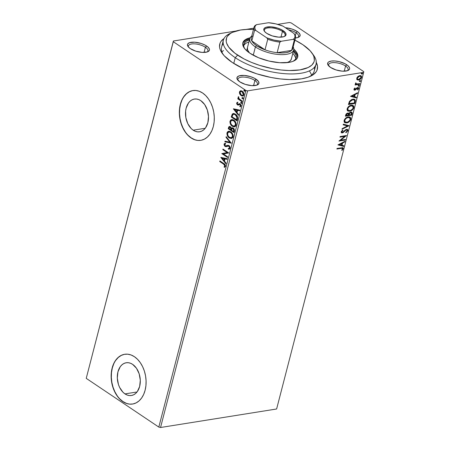 <?xml version="1.0" encoding="UTF-8"?>
<svg xmlns="http://www.w3.org/2000/svg" width="450" height="450" viewBox="0 0 450 450"><rect width="100%" height="100%" fill="white"/><g stroke="black" fill="none" stroke-linecap="round" stroke-linejoin="round"><path stroke-width="0.67" d="M312.677 54.084A47.869 18.748 -165.5 0 1 316.035 64.176L314.297 70.909A47.869 18.748 -165.5 0 1 309.15 76.843A47.869 18.748 14.5 0 0 314.359 67.337M316.271 62.404A50.389 19.738 -165.5 0 1 310.567 76.23A50.389 19.738 -165.5 0 1 232.256 62.466L243.399 68.648L256.702 73.8L271.024 77.473L280.53 78.947L289.575 79.56L301.522 78.834L307.963 77.276L312.891 74.931L316.114 71.888L317.048 70.133L317.498 66.263L316.074 62.021M207.146 51.986A10.08 3.949 14.5 0 0 205.408 47.261L206.606 45.996A11.34 4.438 -165.5 0 1 207.906 51.694A11.34 4.438 -165.5 0 1 190.282 48.6L195.784 51.148L202.179 52.397L207.321 51.93L209.154 50.715L209.464 49.899L209.357 48.983L207.9 46.991L205.003 45.045L201.105 43.442L194.709 42.193L189.574 42.66L187.74 43.875L187.425 44.691L188.066 46.592L190.282 48.6A11.34 4.438 -165.5 0 1 188.038 46.558A11.34 4.438 -165.5 0 1 192.786 42.154A11.34 4.438 -165.5 0 1 206.606 45.996L205.408 47.261A10.08 3.949 -165.5 0 1 207.911 50.94A10.08 3.949 -165.5 0 1 207.146 51.986M285.401 27.731A11.34 4.438 -165.5 0 1 297.287 31.528L296.094 32.799A10.08 3.949 14.5 0 0 288.534 29.835A10.08 3.949 -165.5 0 1 296.094 32.799L295.324 35.775L296.094 32.799A10.08 3.949 -165.5 0 1 298.592 36.478A10.08 3.949 -165.5 0 1 297.827 37.524A10.08 3.949 14.5 0 0 296.094 32.799L297.287 31.528A11.34 4.438 -165.5 0 1 298.586 37.232A11.34 4.438 -165.5 0 1 295.498 37.941L298.001 37.468L299.835 36.253L300.037 34.521L298.581 32.529L295.684 30.583L291.791 28.98L285.39 27.731M347.316 70.757A10.08 3.949 14.5 0 0 345.577 66.026L346.776 64.761A11.34 4.438 -165.5 0 1 348.075 70.459A11.34 4.438 -165.5 0 1 330.452 67.365L335.953 69.913L342.349 71.168L347.49 70.695L349.324 69.486L349.633 68.664L349.526 67.748L348.069 65.756L345.173 63.816L339.137 61.616L334.879 60.958L331.194 61.076L328.635 61.954L327.909 62.64L327.707 64.378L330.452 67.365A11.34 4.438 -165.5 0 1 328.213 65.323A11.34 4.438 -165.5 0 1 332.961 60.919A11.34 4.438 -165.5 0 1 346.776 64.761L345.577 66.026A10.08 3.949 -165.5 0 1 348.081 69.711A10.08 3.949 -165.5 0 1 347.316 70.757M256.629 85.219A10.08 3.949 14.5 0 0 254.897 80.494L256.095 79.222A11.34 4.438 -165.5 0 1 257.394 84.926A11.34 4.438 -165.5 0 1 239.771 81.827L245.273 84.381L251.668 85.629L256.809 85.163L257.918 84.634L258.952 83.132L258.317 81.231L254.492 78.278L250.594 76.674L244.198 75.426L239.062 75.892L237.229 77.108L237.026 78.84L239.771 81.827A11.34 4.438 -165.5 0 1 237.527 79.785A11.34 4.438 -165.5 0 1 242.274 75.381A11.34 4.438 -165.5 0 1 256.095 79.222L254.897 80.494A10.08 3.949 -165.5 0 1 257.4 84.172A10.08 3.949 -165.5 0 1 256.629 85.219M124.982 393.896L137.025 391.973L124.982 393.896L122.94 392.192L119.593 387.36L118.423 384.418L117.309 378.045L117.945 371.841L120.234 366.744L121.899 364.866L123.829 363.532L125.949 362.801L128.177 362.694L130.433 363.223L132.621 364.359A16.577 11.346 80.9 0 1 140.293 381.994A16.577 11.346 80.9 0 1 131.411 395.499A16.577 11.346 80.9 0 1 124.982 393.896A16.577 11.346 80.9 0 1 117.309 376.262A16.577 11.346 80.9 0 1 126.191 362.756A16.577 11.346 80.9 0 1 132.621 364.359L136.485 368.274L139.179 373.838L140.293 380.211L139.657 386.415L137.368 391.511L135.703 393.39L133.774 394.723L131.659 395.454L129.426 395.561L127.176 395.032L124.982 393.896M193.179 130.191L205.222 128.273L193.179 130.191L191.138 128.486L187.796 123.654L185.85 117.568L185.608 111.156L186.143 108.135L188.432 103.039L190.097 101.16L192.026 99.832L194.147 99.096L196.374 98.994L198.63 99.523L200.818 100.659A16.577 11.346 80.9 0 1 208.491 118.288A16.577 11.346 80.9 0 1 199.609 131.799A16.577 11.346 80.9 0 1 193.179 130.191A16.577 11.346 80.9 0 1 185.513 112.562A16.577 11.346 80.9 0 1 194.389 99.056A16.577 11.346 80.9 0 1 200.818 100.659L204.683 104.574L207.377 110.138L208.491 116.511L207.855 122.715L205.566 127.811L203.901 129.69L201.977 131.023L199.856 131.754L197.623 131.856L195.373 131.332L193.179 130.191M192.943 90.562A25.194 17.246 -99.1 0 0 179.539 111.133A25.194 17.246 -99.1 0 0 191.194 137.869L191.014 137.897A25.194 17.246 80.9 0 1 179.359 111.099A25.194 17.246 80.9 0 1 192.847 90.574A25.194 17.246 80.9 0 1 202.624 93.009L199.294 91.282L195.868 90.484L192.482 90.641L189.259 91.755L186.328 93.774L183.797 96.632L181.772 100.215L180.321 104.377L179.505 108.968L179.359 113.811L179.876 118.716L181.052 123.491L182.829 127.963L185.141 131.951L187.909 135.304L191.014 137.897L194.344 139.629L197.769 140.428L201.156 140.271L204.379 139.157L207.309 137.132L209.835 134.274L211.866 130.697L213.317 126.529L214.132 121.939L214.279 117.101L213.761 112.196L212.586 107.415L210.808 102.949L208.491 98.961L205.729 95.603L202.624 93.009A25.194 17.246 80.9 0 1 214.279 119.807A25.194 17.246 80.9 0 1 200.784 140.332A25.194 17.246 80.9 0 1 191.014 137.897L191.194 137.869A25.194 17.246 -99.1 0 0 200.88 140.321M124.746 354.262A25.194 17.246 -99.1 0 0 111.336 374.839A25.194 17.246 -99.1 0 0 122.996 401.569L122.816 401.603A25.194 17.246 80.9 0 1 111.161 374.805A25.194 17.246 80.9 0 1 124.65 354.279A25.194 17.246 80.9 0 1 134.426 356.715L131.096 354.983L127.671 354.184L124.279 354.341L121.061 355.455L118.131 357.48L115.599 360.338L113.574 363.915L112.123 368.083L111.308 372.673L111.161 377.511L111.679 382.416L112.854 387.191L114.632 391.663L116.944 395.651L119.711 399.009L122.816 401.603L126.146 403.329L129.572 404.128L132.958 403.971L136.181 402.857L139.112 400.838L141.638 397.98L143.668 394.397L145.114 390.234L145.929 385.644L146.081 380.801L145.558 375.896L144.388 371.121L142.611 366.649L140.293 362.661L137.531 359.308L134.426 356.715A25.194 17.246 80.9 0 1 146.081 383.512A25.194 17.246 80.9 0 1 132.587 404.038A25.194 17.246 80.9 0 1 122.816 401.603L122.996 401.569A25.194 17.246 -99.1 0 0 132.683 404.021M253.558 85.669L254.897 80.494L253.558 85.669M204.069 52.442L205.408 47.261L204.069 52.442M344.239 71.207L345.577 66.026L344.239 71.207M226.884 133.661L227.678 136.254L229.275 137.925L231.435 138.516L232.813 137.559L233.173 136.164L232.909 134.618L230.811 131.861L229.174 131.226L228.099 131.411L227.239 132.227L226.884 133.661M224.291 143.691L224.049 144.827L224.831 146.267L226.018 146.722L228.69 146.053L229.573 147.645L229.309 148.269L228.251 148.483L228.42 149.169L229.86 148.804L230.175 147.442L229.269 145.749L227.874 145.243L225.399 145.929L224.634 144.726L224.837 144.225L225.681 143.983L225.444 143.274L224.291 143.691M160.549 427.5L247.612 90.861L363.684 72.343L276.621 408.988L160.549 427.5L158.816 427.089L86.237 378.354L173.295 41.709L245.88 90.45L158.816 427.089L86.237 378.354L173.379 41.012L86.237 378.354L173.379 41.012L235.963 31.033L173.379 41.012L173.295 41.709L245.88 90.45L247.612 90.861L245.88 90.45L158.816 427.089L160.549 427.5L276.621 408.988L363.684 72.343L247.612 90.861L160.549 427.5M360.939 75.701L361.581 77.411L361.114 75.797L359.769 75.578L357.964 76.427L356.782 78.176L357.126 79.684L357.795 80.01L359.471 79.751L360.664 78.93L361.502 77.67L361.614 76.472L360.9 75.679L359.544 75.623L357.964 76.427L356.957 77.681L356.749 79.082L357.277 79.796M359.73 84.274L359.887 83.666L356.332 83.987L355.714 82.884L355.416 83.717L355.928 84.302L355.247 84.409L355.089 85.011L359.73 84.274L355.162 84.724L359.73 84.274L359.887 83.666L356.192 83.914L356.136 83.093L355.714 82.884L355.438 83.368L355.928 84.302L355.247 84.409L355.089 85.011L359.73 84.274M353.925 89.212L354.105 90.022L355.033 90.129L357.806 88.099L358.138 88.554L357.412 89.623L357.75 89.899L358.723 88.02L358.132 87.491L357.311 87.598L354.977 89.567L354.488 89.212L355.196 88.234L354.887 87.941L354.082 88.841L354.156 90.062L354.848 90.169L357.075 88.307L357.947 88.161L357.615 87.936L357.227 87.874L358.11 88.712L357.412 89.623L357.75 89.899L358.701 88.554L358.425 87.604L356.923 87.806L354.977 89.567L354.504 89.083L355.196 88.234L354.887 87.941L353.925 89.212M355.224 101.683L355.354 100.221L354.679 99.36L353.458 99.112L351.641 99.534L349.425 101.424L348.407 104.518L354.757 103.506L355.224 101.683L354.898 101.458L354.426 103.286L354.757 103.506L355.224 101.683L354.803 99.433L352.912 99.169L349.425 101.424L348.407 104.518L354.757 103.506L348.48 104.231L354.426 103.286L354.898 101.458L355.224 101.683M348.396 113.074L348.874 113.552L347.715 113.029L345.673 115.087L345.386 116.201L351.731 115.189L352.204 112.854L351.703 112.151L350.82 112.05L349.762 112.506L348.874 113.552L348.086 113.012L346.759 113.411L345.943 114.328L345.386 116.201L351.731 115.189L345.459 115.914L351.731 115.189L352.142 113.619L351.793 112.202L350.82 112.05L348.874 113.552L348.576 113.164M348.998 125.764L343.327 124.155L343.159 124.813L347.479 125.955L342.169 128.632L342 129.291L349.026 125.663L343.327 124.155L343.159 124.813L347.479 125.955L342.169 128.632L342 129.291L348.998 125.764M345.459 139.461L340.734 140.214L346.472 135.529L340.127 136.541L339.969 137.149L344.706 136.395L338.951 141.075L345.302 140.062L345.459 139.461L340.734 140.214L346.472 135.529L340.127 136.541L339.969 137.149L344.706 136.395L338.951 141.075L345.302 140.062L345.459 139.461M341.117 148.359L342.461 148.444L342.461 149.147L341.668 150.199L342.073 150.424L343.192 148.826L343.17 148.05L342.703 147.673L337.05 148.427L336.898 149.029L341.117 148.359L340.791 148.134L336.971 148.748L340.791 148.134L342.366 148.359L342.54 148.933L341.668 150.199L342.073 150.424L343.192 148.826L342.945 147.78L337.05 148.427L336.898 149.029L341.117 148.359M337.961 144.9L343.659 146.407L343.828 145.749L342.006 145.266L342.574 143.061L344.818 141.93L344.987 141.272L337.961 144.9L343.659 146.407L343.828 145.749L342.006 145.266L342.574 143.061L344.818 141.93L344.987 141.272L337.961 144.9M346.804 129.954L346.089 129.718L346.995 130.039L347.209 130.866L345.836 132.266L346.027 132.705L347.873 130.719L347.782 129.774L347.152 129.341L345.662 129.696L342.686 132.249L341.966 132.204L341.831 131.822L342.945 130.466L342.681 130.056L341.252 131.608L341.432 132.727L342.585 132.851L345.746 130.236L346.832 129.96L347.209 130.866L345.836 132.266L346.027 132.705L347.873 130.719L347.546 130.494L345.701 132.486L347.546 130.494L347.873 130.719L347.501 129.487L346.584 129.336L343.373 131.811L342.461 132.311L341.882 132.092M346.714 122.94L349.071 121.866L350.544 120.094L350.82 118.103L349.965 117.096L348.806 116.854L347.062 117.253L345.296 118.491L344.379 119.779L344.031 121.179L344.357 122.237L345.206 122.844L346.382 122.721L344.61 122.507L346.714 122.94C348.514 122.681 349.875 121.494 350.803 119.385L350.134 117.197L348.244 116.904C346.421 117.157 345.049 118.356 344.121 120.493L344.762 122.625L346.714 122.94M349.734 111.257L352.091 110.183L353.565 108.411L353.846 106.419L352.986 105.418L351.827 105.171L350.083 105.57L348.317 106.808L347.4 108.096L347.051 109.496L347.377 110.559L348.227 111.161L349.402 111.038L347.631 110.829L349.734 111.257C351.534 110.998 352.896 109.811 353.824 107.702L353.154 105.519L351.264 105.221C349.447 105.474 348.069 106.672 347.141 108.81L347.782 110.942L349.734 111.257M350.516 96.362L356.214 97.869L356.383 97.211L354.561 96.728L355.129 94.522L357.373 93.392L357.542 92.734L350.516 96.362L356.214 97.869L356.383 97.211L354.561 96.728L355.129 94.522L357.373 93.392L357.542 92.734L350.516 96.362M358.718 85.028L359.449 85.669L359.049 85.252L358.386 85.837L358.785 86.259L359.168 86.074L359.224 85.252L358.431 85.725L358.785 86.259L358.059 85.618M359.916 80.398L360.647 81.039L360.248 80.617L359.584 81.208L359.983 81.624L360.366 81.444L360.422 80.617L359.629 81.09L359.983 81.624L359.257 80.983M361.868 72.844L362.599 73.485L362.199 73.063L361.541 73.654L361.941 74.07L362.317 73.89L362.374 73.063L361.581 73.536L361.941 74.07L361.209 73.429M363.763 71.646L291.184 22.911L363.763 71.646L363.684 72.343L363.763 71.646M295.076 30.218L295.104 30.763M289.451 22.5L277.729 24.367L289.451 22.5L291.184 22.911L289.451 22.5M253.778 28.187L245.886 29.447L253.778 28.187M239.76 94.044L241.689 95.946L242.983 95.979L243.675 95.355L243.934 94.337L243.546 92.706L242.618 91.491L241.436 90.816L240.418 90.832L239.659 91.491L239.406 92.739L239.76 94.044L240.126 93.988L239.85 91.89L239.484 91.946L239.76 94.044L241.104 95.636L242.685 96.058L243.855 94.877C243.984 93.218 243.456 91.991 242.252 91.204L240.598 90.788L239.484 91.946L240.964 90.726L239.923 91.648L240.126 93.988L239.76 94.044M242.004 101.677L242.162 101.076L239.062 98.764L238.404 96.778L238.118 97.543L238.567 98.657L237.943 98.241L237.786 98.843L242.004 101.677L242.162 101.076L239.321 99.056L238.404 96.778L238.14 97.138L238.567 98.657L237.943 98.241L237.786 98.843L242.004 101.677M237.938 104.198L237.578 104.259L237.161 103.292L237.803 102.819L237.532 102.218L236.604 103.117L237.071 104.558L238.14 105.12L239.406 104.445L240.064 104.642L240.463 105.57L239.777 106.273L240.075 106.881L241.02 105.716L240.756 104.676L239.912 103.826L239.164 103.725L237.994 104.372L237.392 104.091L237.178 103.23L237.803 102.819L237.532 102.218L236.632 102.983L237.893 102.161M237.504 119.087L237.532 116.854L236.441 115.014L234.309 113.614L232.414 113.94L231.261 117.034L237.032 120.915L237.504 119.087C237.836 116.854 237.156 115.217 235.468 114.188L233.269 113.518L232.256 114.114L231.261 117.034L237.032 120.915L237.504 119.087M234.011 132.593L234.461 129.926L233.257 128.07L232.296 127.778L231.463 128.317L230.76 127.029L229.551 126.456L228.791 126.906L228.24 128.717L234.011 132.593L234.416 131.023C234.596 129.701 234.208 128.717 233.257 128.07L232.228 127.783L231.463 128.317L230.422 126.759L229.382 126.467L228.24 128.717L234.011 132.593M231.278 143.168L226.181 136.671L226.013 137.329L229.894 142.183L225.023 141.154L224.854 141.812L231.278 143.168L226.181 136.671L226.013 137.329L229.894 142.183L225.023 141.154L224.854 141.812L231.278 143.168M227.734 156.864L223.442 153.979L228.752 152.938L222.975 149.062L222.823 149.664L227.126 152.556L221.805 153.591L227.576 157.466L227.734 156.864L223.442 153.979L228.752 152.938L222.975 149.062L222.823 149.664L227.126 152.556L221.805 153.591L227.576 157.466L227.734 156.864M223.588 164.126L224.859 165.493L224.786 166.157L224.038 166.787L224.404 167.394L225.456 166.354L225.039 164.576L219.904 160.942L219.746 161.55L223.954 164.07L219.746 161.55L223.588 164.126L224.859 165.966L224.038 166.787L224.404 167.394L225.456 166.354C225.461 164.953 224.916 164.025 223.802 163.564L219.904 160.942L219.746 161.55L220.202 161.139L220.112 161.488L223.588 164.126M220.815 157.421L225.939 163.811L226.108 163.153L224.466 161.106L225.039 158.901L227.098 159.334L227.267 158.676L220.815 157.421L225.939 163.811L226.108 163.153L224.466 161.106L225.039 158.901L227.098 159.334L227.267 158.676L220.815 157.421M234.619 126.804L232.296 126.242L233.916 126.861L235.451 126.371L236.087 125.235L236.138 123.699L234.821 121.039L232.751 119.649L230.642 120.043L229.905 121.956L230.698 124.571L231.789 125.854L232.661 126.186C231.002 125.123 230.237 123.441 230.372 121.146L230.006 121.202C229.877 123.502 230.636 125.179 232.296 126.242L234.433 126.838L236.087 125.235C236.244 122.934 235.491 121.252 233.831 120.184L231.666 119.565L230.006 121.202L231.846 119.543M233.37 108.877L238.489 115.273L238.663 114.615L237.021 112.567L237.589 110.362L239.648 110.796L239.822 110.138L233.393 108.776L238.489 115.273L238.663 114.615L237.021 112.567L237.589 110.362L239.648 110.796L239.822 110.138L233.37 108.877M242.078 103.078L241.104 103.32L241.734 103.016L241.194 102.229L240.795 102.386L240.817 102.983L241.47 103.258L241.116 102.431L240.756 102.493L241.104 103.32L241.718 103.14L241.363 102.313L240.756 102.493L241.729 102.251M243.276 98.449L242.303 98.685L242.933 98.387L242.387 97.594L241.993 97.751L242.016 98.347L242.668 98.629L242.314 97.802L241.954 97.858L242.303 98.685L242.916 98.505L242.561 97.678L241.954 97.858L242.927 97.622M245.227 90.894L244.254 91.131L244.884 90.832L244.344 90.045L243.945 90.203L243.968 90.793L244.62 91.074L244.266 90.248L243.906 90.304L244.254 91.131L244.868 90.951L244.519 90.124L243.906 90.304L244.879 90.067M224.167 38.424L220.944 41.473L220.016 43.223L219.561 47.098L220.039 49.179L220.989 51.339L224.241 55.783L232.256 62.466A50.389 19.738 -165.5 0 1 222.283 53.398A50.389 19.738 -165.5 0 1 223.999 38.537M223.279 43.779A47.869 18.748 14.5 0 0 223.228 54.619A47.869 18.748 -165.5 0 1 221.608 46.941L223.346 40.208A47.869 18.748 -165.5 0 1 231.176 33.008M223.487 50.557L221.743 51.93L223.487 50.557M311.692 75.026L309.459 70.875L311.692 75.026M328.736 65.947A10.08 3.949 -165.5 0 1 328.567 64.659A10.08 3.949 -165.5 0 1 335.256 62.668A10.08 3.949 -165.5 0 1 345.577 66.026A10.08 3.949 14.5 0 0 333.849 62.606A10.08 3.949 14.5 0 0 328.736 65.947M188.561 47.182A10.08 3.949 -165.5 0 1 188.398 45.894A10.08 3.949 -165.5 0 1 195.086 43.903A10.08 3.949 -165.5 0 1 205.408 47.261A10.08 3.949 14.5 0 0 193.68 43.841A10.08 3.949 14.5 0 0 188.561 47.182M238.05 80.415A10.08 3.949 -165.5 0 1 237.887 79.127A10.08 3.949 -165.5 0 1 244.575 77.13A10.08 3.949 -165.5 0 1 254.897 80.494A10.08 3.949 14.5 0 0 243.169 77.068A10.08 3.949 14.5 0 0 238.05 80.415M124.464 354.313L121.241 355.427L118.311 357.452L115.785 360.304M113.754 363.887L112.303 368.049L111.487 372.645L111.341 377.483L111.859 382.387L113.034 387.163L114.812 391.635L117.129 395.623M119.891 398.981L122.996 401.569L126.326 403.301M192.662 90.613L189.439 91.721L186.508 93.746L183.982 96.604M181.952 100.181L180.506 104.349L179.691 108.939L179.539 113.782L180.062 118.682L181.232 123.463L183.009 127.935L185.327 131.923M188.089 135.276L191.194 137.869L194.524 139.596M224.719 167.254L224.038 166.787L225.225 165.909L224.859 165.966L225.225 165.909L223.954 164.07L225.219 165.437L225.146 166.095L224.404 166.731L224.719 167.254M227.126 159.204L225.039 158.901L227.126 159.204M226.035 163.429L221.203 157.393L226.035 163.429M224.303 160.391L224.741 158.704L222.221 158.304L224.741 158.704L222.221 158.304L224.376 158.76L223.942 160.447L224.303 160.391L224.741 158.704L224.376 158.76L223.942 160.447L222.221 158.304L223.942 160.447L224.303 160.391M227.644 157.213L221.805 153.591L227.492 152.499L222.823 149.664L223.273 149.259L223.183 149.608L227.492 152.499L222.165 153.534L227.644 157.213M229.337 149.13L228.42 149.169L229.168 149.164L230.136 148.247L229.005 145.541L227.773 145.254L226.395 145.901L225.191 145.822L224.668 144.54L225.681 143.983L225.444 143.274L225.051 143.308M225.444 143.274L224.078 144.135L224.438 144.073L224.618 145.446L225.422 146.385L224.438 144.073L224.078 144.135L225.062 146.441L226.018 146.722L228.223 145.958L229.202 146.081L228.223 145.958L229.528 146.385L229.894 147.836L229.202 146.081L228.836 146.143L229.854 147.949L228.251 148.483L228.42 149.169L228.78 149.107L228.634 148.494L228.78 149.107L229.292 149.13M225.287 143.274L224.438 144.073L225.231 143.286M225.557 145.761L226.395 145.901L227.947 145.237L226.592 145.822M231.278 143.032L224.854 141.812L225.354 141.221L225.214 141.75L231.278 143.032M230.259 142.127L229.894 142.183L230.259 142.127L226.373 137.273L226.013 137.329L226.446 137.002L230.259 142.127M231.593 138.487L229.275 137.925L231.412 138.521L233.066 136.912C233.224 134.618 232.47 132.93 230.811 131.861L228.645 131.248L226.986 132.885C226.851 135.18 227.616 136.862 229.275 137.925L229.635 137.869C227.981 136.806 227.216 135.124 227.351 132.829L228.825 131.226M228.988 131.192L227.987 131.67L227.458 132.486L227.419 134.803L228.887 137.25L231.255 138.487M227.818 131.85L227.599 132.171M230.591 132.159L232.166 133.543L232.909 135.557L232.464 137.233L231.086 137.762M231.334 137.767L232.836 136.479C232.965 134.623 232.357 133.262 231.013 132.407L230.653 132.469C231.998 133.324 232.599 134.679 232.47 136.536L231.154 137.807L229.427 137.317C228.094 136.468 227.481 135.112 227.588 133.256L228.909 131.974L231.013 132.407L229.269 131.918L230.153 131.985M228.909 131.974L230.861 132.615L232.352 134.679L232.386 136.811L231.159 137.801L229.016 137.008L227.773 135.225L227.672 132.986L229.095 131.951M229.624 126.439L228.6 128.661L234.079 132.339L228.24 128.717L228.6 128.661L228.887 127.547L228.527 127.609L229.579 126.456M231.823 128.261L232.414 127.772L231.823 128.261M232.403 128.486L233.466 128.616L233.1 128.672L233.797 129.623L233.752 130.899L234.118 130.843L233.578 131.591L231.429 130.151L232.082 128.627L233.1 128.672L233.752 130.899L233.578 131.591L231.429 130.151L231.823 128.931L233.297 128.52L234.163 129.566L233.938 131.535L234.118 130.843L233.466 128.616L232.599 128.481M230.299 127.142L231.204 127.946L231.345 129.099M231.278 129.386L230.839 129.752L228.988 128.509L229.68 127.187L230.276 127.367L231.199 129.696L230.642 127.311L229.877 127.187M230.276 127.367L230.642 127.311L230.276 127.367L231.019 128.548L230.839 129.752L231.199 129.696L228.988 128.509L229.433 127.311L230.276 127.367M232.009 119.509L231.007 119.987L230.479 120.802L230.439 123.126L231.907 125.567L234.276 126.804M230.839 120.167L230.625 120.487M233.612 120.476L235.643 122.692L235.941 124.194L235.648 125.314M235.485 125.55L234.54 126.062L235.856 124.796C235.986 122.94 235.378 121.584 234.034 120.729L232.29 120.234L233.173 120.308M230.608 121.573L231.93 120.291L233.674 120.786C235.018 121.641 235.62 122.996 235.491 124.853L234.174 126.124L232.447 125.634C231.114 124.785 230.501 123.429 230.608 121.573L231.131 120.673L231.93 120.291L234.084 121.095L235.474 123.351L235.119 125.612L233.747 126.141L232.042 125.325L230.794 123.547L230.608 121.573M233.741 113.445L232.498 114.238L231.621 116.978L237.099 120.656L231.261 117.034L231.621 116.978L231.93 115.791L231.564 115.847L231.93 115.791L232.622 114.058L232.256 114.114L233.454 113.501M233.809 114.227L235.344 114.531L236.925 116.021L237.403 117.602L236.959 119.852L232.009 116.831L232.723 114.801L233.561 114.261L235.676 114.733L233.758 114.244M235.311 114.795L237.037 117.546L237.398 117.489L235.676 114.733L235.311 114.795L236.886 116.769L236.762 119.261L237.127 119.205L237.398 117.489L237.037 117.546L236.599 119.908L236.959 119.852L237.127 119.205L236.599 119.908L232.009 116.831L232.982 114.525L233.955 114.249L235.311 114.795M239.681 110.666L237.589 110.362L239.681 110.666M238.59 114.885L233.758 108.855L238.59 114.885M236.857 111.853L237.296 110.16L234.776 109.766L237.296 110.16L234.776 109.766L236.931 110.222L236.492 111.909L236.857 111.853L237.296 110.16L236.931 110.222L236.492 111.909L234.776 109.766L236.492 111.909L236.857 111.853M237.623 102.246L236.964 103.494L237.803 104.816L236.993 102.926L236.632 102.983L237.442 104.878L238.506 105.064L237.442 104.878L238.359 105.086L239.979 104.361L239.507 104.422L240.711 104.985L240.795 105.688L240.311 104.49L239.946 104.552L240.435 105.744L240.795 105.688L239.777 106.273L240.418 106.779L239.777 106.273L240.075 106.881L240.969 106.026L240.081 103.933L239.377 103.691L237.994 104.372L239.737 103.635M239.867 104.366L239.271 104.715M239.529 103.669L238.359 104.31M241.363 102.313L240.756 102.493M241.104 103.32L241.718 103.14M241.38 102.167L241.104 102.684L241.639 103.343M242.072 101.419L237.786 98.843L238.241 98.438L238.151 98.786L242.072 101.419M238.551 96.964L238.928 98.601L238.567 98.657L238.928 98.601L238.506 97.082L238.14 97.138L238.77 96.722M242.561 97.678L241.954 97.858M242.303 98.685L242.916 98.505M242.578 97.532L242.303 98.049L242.837 98.713M242.859 96.019L241.104 95.636L241.47 95.58L240.126 93.988L241.47 95.58L243.039 96.002M240.278 91.08L240.019 91.434M241.279 91.412L242.994 92.222L243.737 94.275M242.662 95.332L243.697 94.472L242.494 95.372L241.268 95.034L240.002 92.295L240.885 91.474L242.1 91.811L243.332 94.534L243.697 94.472L242.803 95.321M243.697 94.472L242.46 91.755L241.065 91.457M244.519 90.124L243.906 90.304M244.254 91.131L244.868 90.951M244.53 89.978L244.254 90.495L244.794 91.159M242.1 91.811L243.354 93.701L243.197 94.883L242.443 95.383L240.986 94.826L239.991 93.133L240.362 91.693L241.217 91.462L242.1 91.811M342.754 147.69L343.192 148.826L342.861 148.601L341.747 150.204L342.073 150.424L341.685 150.171L342.787 148.832L342.697 147.623M342.169 148.281L340.791 148.134L341.876 148.067L342.225 148.433M344.543 141.497L344.818 141.93L344.486 141.705L342.248 142.841L342.574 143.061L342.248 142.841L341.674 145.046L342.006 145.266L341.674 145.046L342.248 142.841L344.543 141.497M343.468 145.654L343.659 146.407L338.023 144.782L343.333 146.188L343.468 145.654M341.527 143.201L339.176 144.388L339.508 144.607L341.859 143.421L341.527 143.201L339.176 144.388L339.508 144.607L341.859 143.421L341.421 145.114L339.508 144.607L341.421 145.114L341.859 143.421L341.527 143.201M345.054 139.523L345.302 140.062L339.227 140.76L344.97 139.843L345.054 139.523M344.374 136.17L340.043 136.862L344.374 136.17M345.881 135.624L340.402 139.989L340.734 140.214L340.402 139.989L345.881 135.624M345.746 130.236L346.421 129.938L345.414 130.016L345.746 130.236L345.414 130.016L344.143 131.181L344.475 131.4L345.746 130.236M343.378 132.446L344.475 131.4L344.143 131.181L343.046 132.221L343.378 132.446L342 132.688L343.378 132.446M342.461 132.311L341.527 131.422L342.619 130.241L341.527 131.422L341.859 131.648L342.945 130.466L342.681 130.056L341.213 131.743L341.494 132.778L342.332 132.907L341.348 132.649M341.859 132.086L341.527 131.422L342.129 132.086M347.327 129.392L347.546 130.494L347.282 129.352M341.747 132.711L343.142 132.154L345.583 129.909L346.629 129.797M348.632 125.561L342.118 128.846L348.632 125.561M347.152 125.736L343.192 124.689L347.152 125.736M349.959 117.096L350.477 119.16C349.549 121.275 348.182 122.462 346.382 122.721L348.154 122.057L349.813 120.544L350.572 118.479L349.909 117.051M344.919 121.832L344.413 120.285L345.656 118.305L347.76 117.287L349.521 117.703M349.464 117.647L347.76 117.287L349.633 117.742L350.151 119.509C349.397 121.191 348.306 122.136 346.866 122.338L345.308 122.091L344.779 120.364C345.538 118.659 346.641 117.709 348.086 117.506L347.76 117.287C346.314 117.489 345.212 118.44 344.447 120.144L345.156 121.972M348.874 113.552L348.362 113.04M351.619 112.112L352.142 113.619L351.81 113.394L351.405 114.969L351.883 113.001L351.602 112.095M351.09 112.674L350.331 112.433L350.662 112.657L350.331 112.433L348.952 113.563L349.284 113.788L348.952 113.563L348.626 114.536L348.958 114.761L349.284 113.788L350.662 112.657L351.281 112.764L351.242 114.688L348.548 114.846L348.879 115.065L348.626 114.536L348.548 114.846L349.391 112.944L350.331 112.433L351.107 112.703L350.837 112.483M347.991 113.642L347.243 113.411L347.569 113.631L347.243 113.411L346.027 114.643L346.354 114.868L347.569 113.631L348.188 113.732L348.227 115.166L345.864 115.273L346.196 115.492L346.027 114.643L345.864 115.273L346.056 114.531L346.86 113.524L347.721 113.439L348.069 113.833M346.354 114.868L347.192 113.743L348.317 113.861L348.227 115.166L346.196 115.492L346.354 114.868M352.986 105.413L353.498 107.477C352.569 109.592 351.202 110.779 349.402 111.038L351.174 110.374L352.834 108.866L353.593 106.796L352.929 105.373M347.946 110.149L347.434 108.602L348.683 106.627L350.781 105.604L352.541 106.026M352.485 105.964L350.781 105.604L352.654 106.059L353.171 107.826C352.418 109.513 351.326 110.453 349.886 110.655L348.328 110.413L347.799 108.681C348.559 106.982 349.661 106.031 351.107 105.829L350.781 105.604C349.335 105.806 348.233 106.757 347.468 108.461L348.176 110.295M354.634 99.337L354.898 101.458L355.027 99.996L354.549 99.27M354.043 99.866L352.423 99.551L352.755 99.771L352.423 99.551L349.616 101.424L349.942 101.649L349.616 101.424L348.986 103.191L349.318 103.416L348.986 103.191L348.885 103.59L349.217 103.809L349.942 101.649L352.755 99.771L354.223 99.962L354.684 100.766L354.262 103.005L348.885 103.59L349.616 101.424L350.572 100.339L352.423 99.551L353.914 99.754M357.098 92.959L357.373 93.392L357.041 93.167L354.797 94.297L355.129 94.522L354.797 94.297L354.229 96.508L354.561 96.728L354.229 96.508L354.797 94.297L357.098 92.959M356.023 97.116L356.214 97.869L350.578 96.244L355.882 97.644L356.023 97.116M354.082 94.663L351.731 95.85L352.063 96.069L354.409 94.883L354.082 94.663L351.731 95.85L352.063 96.069L354.409 94.883L353.976 96.576L352.063 96.069L353.976 96.576L354.409 94.883L354.082 94.663M354.836 87.986L355.196 88.234L354.864 88.009L354.178 88.864L354.651 89.347L354.178 88.864L354.836 87.986M354.977 89.567L354.504 89.083M358.251 87.519L358.701 88.554L358.369 88.335L357.418 89.679L358.329 88.464L358.172 87.441M357.784 88.492L357.227 87.874L356.102 88.808L356.434 89.027L356.102 88.808L355.281 89.64L355.613 89.859L354.015 89.933M354.111 89.955L355.281 89.64L357.227 87.874M354.544 89.353L354.178 88.864M358.386 85.837L358.785 86.259L359.449 85.669L359.049 85.252M359.449 85.669L359.117 85.449L358.459 86.034L358.785 86.259M358.369 86.046L359.123 85.241M355.629 84.099L355.928 84.302L355.629 84.099M356.192 83.914L355.669 83.458L355.804 82.873L356.051 83.784M359.483 83.734L359.398 84.049L359.483 83.734M359.584 81.208L359.983 81.624L360.647 81.039L360.248 80.617M360.647 81.039L360.315 80.814L359.657 81.405L359.983 81.624M359.567 81.411L360.321 80.606M357.126 79.684L358.622 80.01C359.933 79.813 360.923 78.947 361.581 77.411L361.254 77.186C360.591 78.728 359.606 79.594 358.29 79.785L356.799 79.464M357.109 79.667L358.498 79.746L360.006 78.998L361.069 77.704L361.238 76.123M361.282 76.252L360.872 75.645M359.286 75.96L360.371 76.146L359.286 75.96L357.019 77.867L357.992 76.534L359.128 75.988L359.612 76.179L359.286 75.96M357.593 79.121L357.019 77.867L357.351 78.086L359.612 76.179L360.681 76.354L361.012 77.501L358.779 79.403L357.722 79.239L357.019 77.867L357.57 79.11L357.311 78.278L357.728 77.332L358.976 76.371L360.202 76.174L361.063 77.13L360.371 78.57L358.779 79.403L357.587 79.127M361.541 73.654L361.941 74.07L362.599 73.485L362.199 73.063M362.599 73.485L362.267 73.26L361.609 73.851L361.941 74.07M361.519 73.856L362.272 73.052M348.086 117.506L349.976 118.086L350.207 119.228L349.791 120.353L347.805 122.062L345.414 122.158L344.728 121.163L344.993 119.796L346.185 118.361L348.086 117.506M348.958 114.761L349.903 113.006L350.798 112.641L351.439 112.927L351.242 114.688L348.879 115.065L348.958 114.761M351.107 105.829L353.002 106.403L353.228 107.544L352.811 108.669L350.826 110.379L348.441 110.475L347.749 109.479L348.013 108.112L349.206 106.684L351.107 105.829M349.217 103.809L349.886 101.756L350.899 100.558L352.918 99.748L354.454 100.176L354.69 100.952L354.262 103.005L349.217 103.809M316.035 64.176A47.869 18.748 -165.5 0 1 284.282 73.648A47.869 18.748 -165.5 0 1 235.232 57.684A47.869 18.748 14.5 0 0 293.58 73.907A47.869 18.748 14.5 0 0 313.627 55.311L311.895 52.903A45.349 17.764 -165.5 0 1 292.899 70.521A45.349 17.764 -165.5 0 1 237.628 55.153L235.232 57.684L233.747 63.433L235.232 57.684A47.869 18.748 -165.5 0 1 223.346 40.208M232.436 32.349L229.753 33.621A47.869 18.748 14.5 0 0 235.232 57.684L237.628 55.153A45.349 17.764 -165.5 0 1 232.436 32.349A45.349 17.764 -165.5 0 1 253.457 29.424L247.517 29.374L240.581 30.009L232.38 32.377L230.344 33.519L227.447 36.259L226.609 37.839L226.198 41.321L226.631 43.2L228.746 47.126L234.872 53.173L244.046 58.944L251.477 62.387L259.622 65.351L272.514 68.664L281.07 69.986L289.209 70.538L299.964 69.885L308.166 67.517L311.85 65.076L313.937 62.055L314.353 60.362L313.914 56.694L313.059 54.754L310.129 50.754L302.918 44.741A45.349 17.764 -165.5 0 1 311.895 52.903M247.455 47.599L247.579 49.939L249.525 52.965A22.674 8.882 -165.5 0 1 247.449 47.638L247.438 47.666M244.727 48.712A27.084 10.609 -165.5 0 1 243.759 44.286A27.084 10.609 -165.5 0 1 249.48 39.774L246.139 41.259L244.406 42.896L243.658 44.848L243.917 47.036L244.727 48.712M248.203 42.244L248.901 42.019A27.084 10.609 14.5 0 0 243.63 45.45L245.559 43.504M247.798 39.482L249.699 38.942A28.344 11.104 14.5 0 0 242.724 43.419L243.506 41.394L245.317 39.679L250.127 37.789A28.344 11.104 -165.5 0 0 242.831 42.851A28.344 11.104 -165.5 0 0 249.868 53.201L246.639 50.709L244.322 48.184L242.994 45.731L242.724 43.436M302.918 44.741L294.924 40.151A45.349 17.764 -165.5 0 1 302.918 44.741M293.788 49.084L296.224 51.711L297.546 54.163L297.821 56.458L297.039 58.5L295.228 60.216L292.455 61.532L288.832 62.409L279.608 62.708L268.965 61.059L258.525 57.724L249.868 53.201A28.344 11.104 -165.5 0 0 278.91 62.651A28.344 11.104 -165.5 0 0 297.714 57.043A28.344 11.104 -165.5 0 0 293.788 49.084M297.529 57.594A28.344 11.104 14.5 0 0 293.603 50.299L293.614 50.31M297.534 57.578L297.259 55.288L295.931 52.83M245.031 40.804L243.214 42.514M296.201 57.848A27.084 10.609 -165.5 0 0 293.389 51.131L296.044 55.097L296.308 57.291L295.56 59.242L293.214 61.251A27.084 10.609 -165.5 0 0 296.201 57.848L296.19 57.892M295.757 58.933A27.084 10.609 14.5 0 0 292.804 53.376M295.464 57.341L294.199 54.996M291.442 58.523L290.812 60.154L289.367 61.526L286.954 62.646A22.674 8.882 -165.5 0 0 291.353 58.989M284.046 36.624A10.71 4.196 14.5 0 0 282.448 31.438L283.168 30.679A11.464 4.489 -165.5 0 1 284.479 36.439A11.464 4.489 -165.5 0 1 266.664 33.311L264.42 31.281L263.773 29.357L264.088 28.536L265.944 27.304L271.136 26.831L277.605 28.097L281.543 29.717L285.412 32.704L286.059 34.627L285.007 36.146L283.888 36.681L278.691 37.153L272.222 35.887L266.664 33.311A11.464 4.489 -165.5 0 1 264.392 31.247A11.464 4.489 -165.5 0 1 269.196 26.792A11.464 4.489 -165.5 0 1 283.168 30.679L282.448 31.438A10.71 4.196 -165.5 0 1 285.109 35.348A10.71 4.196 -165.5 0 1 284.046 36.624M280.963 37.181L282.448 31.438L280.963 37.181M292.646 46.474A21.414 8.387 -165.5 0 1 291.639 50.366A21.414 8.387 -165.5 0 1 277.132 52.678L281.88 52.943L286.037 52.627L289.356 51.75L291.639 50.366L277.132 52.678A21.414 8.387 -165.5 0 1 265.011 49.815A21.414 8.387 -165.5 0 1 256.596 45.675L265.011 49.815L251.814 40.95L253.659 43.318L256.596 45.675L255.398 46.941A22.674 8.882 14.5 0 0 282.032 54.641A22.674 8.882 14.5 0 0 293.186 46.873A22.674 8.882 -165.5 0 1 293.676 50.012A22.674 8.882 -165.5 0 1 278.634 54.501A22.674 8.882 -165.5 0 1 255.398 46.941L253.254 55.238L255.398 46.941A22.674 8.882 -165.5 0 1 249.773 38.661A22.674 8.882 -165.5 0 1 251.719 36.146A22.674 8.882 14.5 0 0 255.398 46.941L256.596 45.675A21.414 8.387 -165.5 0 1 251.814 40.95A21.414 8.387 -165.5 0 1 252.388 36.062M295.476 38.025L292.748 48.578A21.414 8.387 14.5 0 1 291.639 50.366L294.368 39.814L293.299 39.341A20.661 8.094 -165.5 0 0 293.985 33.497L294.941 34.926A21.414 8.387 -165.5 0 1 295.476 38.025A21.414 8.387 -165.5 0 1 294.368 39.814A21.414 8.387 14.5 0 0 294.941 34.926L293.985 33.497L283.05 26.151L275.867 23.895L268.554 22.725L256.528 24.643L255.116 25.515A21.414 8.387 14.5 0 0 254.542 30.403L255.842 30.488L266.782 37.834L267.739 39.268L265.011 49.815L251.814 40.95L254.542 30.403A21.414 8.387 -165.5 0 1 254.008 27.304A21.414 8.387 -165.5 0 1 255.116 25.515L256.528 24.643L255.352 25.841L254.835 27.247L254.998 28.817L255.842 30.488L266.782 37.834L273.966 40.095L281.273 41.259L293.299 39.341L294.368 39.814L291.639 50.366L277.132 52.678L279.861 42.131L281.273 41.259L293.299 39.341L294.48 38.143L294.998 36.737L294.829 35.168L293.985 33.497L283.05 26.151A20.661 8.094 -165.5 0 0 268.554 22.725L256.528 24.643A20.661 8.094 -165.5 0 0 255.842 30.488L254.542 30.403L251.814 40.95A21.414 8.387 14.5 0 1 251.28 37.851L254.008 27.304M265.011 49.815A21.414 8.387 14.5 0 0 277.132 52.678L279.861 42.131A21.414 8.387 -165.5 0 1 267.739 39.268L265.011 49.815M264.684 31.613A10.71 4.196 -165.5 0 1 264.375 29.987A10.71 4.196 -165.5 0 1 271.479 27.866A10.71 4.196 -165.5 0 1 282.448 31.438A10.71 4.196 14.5 0 0 269.73 27.799A10.71 4.196 14.5 0 0 264.684 31.613M267.739 39.268A21.414 8.387 14.5 0 0 279.861 42.131L281.273 41.259A20.661 8.094 -165.5 0 1 266.782 37.834L267.739 39.268M229.168 149.164L229.528 149.107M228.831 148.477L229.196 148.416M231.154 137.807L231.514 137.745M229.382 126.467L229.748 126.411M232.228 127.783L232.588 127.727M229.68 127.187L230.046 127.131M233.561 114.261L233.921 114.204M241.442 103.41L241.802 103.354M242.64 98.775L243 98.719M242.685 96.058L243.051 96.002M240.885 91.474L241.245 91.412M242.494 95.372L242.854 95.316M244.592 91.226L244.952 91.164M342.366 148.359L342.034 148.134M346.995 130.039L346.663 129.814M341.494 132.778L341.162 132.553M347.501 129.487L347.175 129.268M344.762 122.625L344.436 122.406M349.633 117.742L349.301 117.523M345.308 122.091L344.976 121.871M348.188 113.732L347.856 113.513M351.281 112.764L350.949 112.545M347.782 110.942L347.456 110.722M352.654 106.059L352.322 105.84M348.328 110.413L347.996 110.188M354.223 99.962L353.897 99.742M354.639 89.511L354.313 89.291M358.425 87.604L358.093 87.384M358.504 86.214L358.172 85.989M359.702 81.579L359.37 81.36M361.114 75.797L360.782 75.578M357.722 79.239L357.39 79.014M361.654 74.025L361.322 73.806M246.651 50.721L249.773 38.661M291.347 59.023L293.676 50.012"/></g></svg>
